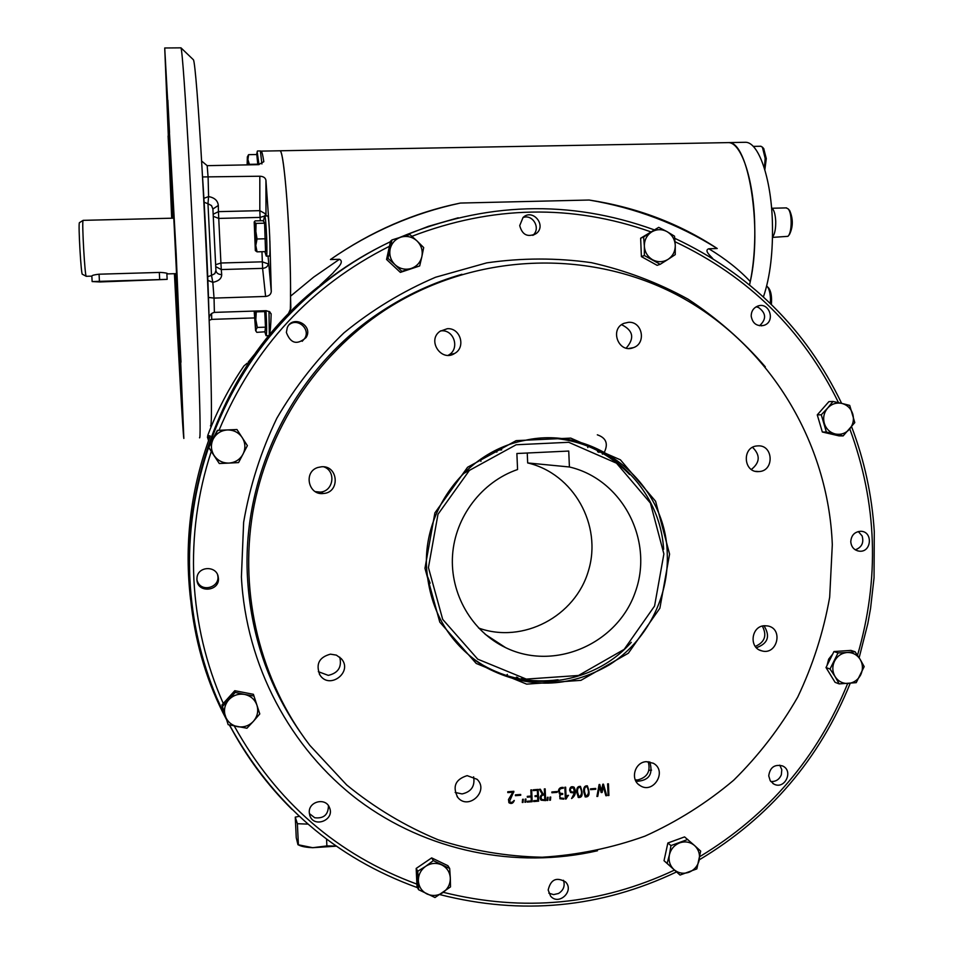 <?xml version="1.0" encoding="UTF-8"?>
<svg xmlns="http://www.w3.org/2000/svg" width="954" height="954" viewBox="0 0 954 954"><rect width="100%" height="100%" fill="white"/><g stroke="black" fill="none" stroke-linecap="round" stroke-linejoin="round"><path stroke-width="1.43" d="M518.416 678.616L517.617 677.364M516.519 678.222L516.424 677.066M598.873 452.363L599.851 451.755M597.55 451.719L597.776 450.67M599.792 452.065L598.075 451.969M760.66 146.26L762.389 147.119L765.168 158.364L764.381 168.274M763.713 148.597L766.289 158.579L764.846 169.812M786.179 207.9L788.147 208.866C792.309 213.052 792.094 233.014 787.885 236.342L772.513 237.391M789.495 210.357L789.662 210.536C793.251 218.907 793.168 226.921 789.423 234.565L788.421 235.721M766.658 286.057L767.374 286.665C769.139 288.931 770.164 292.961 770.474 298.781L770.391 303.467M768.709 288.084L768.864 288.251C771.13 291.674 771.965 297.052 771.369 304.421M92.133 281.573L99.967 281.955L167.153 279.367L92.133 281.573L91.846 276.004C92.168 275.312 94.577 274.704 99.061 274.203L160.26 272.415C164.875 272.665 167.379 273.13 167.797 273.822L166.878 273.905M86.218 276.266L82.39 274.263C81.138 275.992 78.109 223.63 79.42 222.664L79.516 222.592M91.858 276.123L86.289 276.302C85.001 278.222 81.734 221.411 83.081 220.41L83.213 220.35M726.674 142.635L728.725 142.599C741.186 143.064 753.195 178.136 754.626 221.435C755.389 245.083 753.708 266.226 749.57 284.864M743.75 142.325L745.861 142.277C758.668 142.742 770.963 177.754 772.37 220.97C773.205 251.51 770.224 276.815 763.427 296.885M388.755 249.411L388.123 252.309M391.033 263.65L395.683 268.014M230.355 695.609L226.945 699.389M246.549 692.974L241.016 691.912M416.433 873.959L416.659 878.884M441.523 862.631L436.073 860.007M428.418 860.103L419.545 866.149M680.5 838.387L670.245 842.132M667.323 845.471L664.902 856.668M825.544 405.45L819.104 412.784M817.972 417.256L821.358 428.68M843.646 650.902L838.006 651.284M832.711 654.062L828.668 659.142L827.035 665.487M827.464 669.923L832.138 677.543M640.826 242.721L641.243 252.929M644.868 258.534L652.119 262.553M771.559 207.889C773.909 209.427 775.292 213.863 775.721 221.209C775.84 228.865 774.767 234.183 772.513 237.152M255.326 250.508L254.205 222.008L256.077 223.391L255.326 250.508M263.554 220.672L255.147 220.887L254.313 221.793L257.055 238.989L255.779 245.476L257.067 251.844L255.398 250.675M264.365 216.963L264.711 215.998C266.142 215.986 267.835 258.224 266.321 256.113L266.083 255.6M263.507 220.851L264.592 223.188L265.546 251.617L257.067 251.844M267.669 215.926L267.764 215.926C269.243 215.902 270.912 258.129 269.362 256.03L266.416 256.113M256.077 223.391L264.592 223.188M257.055 238.989L265.582 238.762M247.122 164.875L247.372 156.742L248.326 164.851M247.968 155.597L248.624 154.667L247.897 159.509L249.531 164.839M248.624 154.667L256.793 154.524L257.818 164.672M257.186 151.841L258.999 164.637M260.359 150.935L261.921 163.969M249.65 164.338L257.866 164.183M255.374 311.028L255.6 330.561L254.181 311.064M256.328 310.992L255.815 319.697L257.33 327.449L255.839 329.953L256.352 331.742L256.817 332.35L264.83 331.813M266.011 310.682C266.798 325.552 266.834 333.9 266.118 335.713L265.904 335.259M264.699 310.718L265.486 327.162L264.902 332.064M269.004 311.374L269.326 334.89M257.33 327.449L265.486 327.162M256.781 311.851L264.962 311.576M180.759 47.855L180.986 47.843C182.202 50.228 185.517 96.223 189.405 167.32C193.28 238.309 197.168 324.801 198.933 378.034C200.268 419.724 200.459 439.627 199.505 437.743M193.268 59.637L180.986 47.843L164.72 47.986L171.684 218.204M193.447 59.816C195.01 62.415 198.504 105.739 202.236 172.102C205.969 238.393 209.439 319.041 210.762 369.115C211.752 408.395 211.645 427.32 210.44 425.878M209.009 315.846L208.878 310.789C207.924 273.703 204.836 208.938 202.32 173.676M169.597 165.018L168.083 136.005L169.597 165.018M179.805 369.425L178.243 339.469L179.805 369.425M180.998 362.186L179.221 328.629L180.998 362.186M174.427 273.691C178.744 359.563 182.989 434.941 183.848 438.446L176.204 254.324L164.72 47.986M169.526 132.499L167.832 100.087L169.526 132.499M172.125 218.192L168.298 123.018C168.81 119.441 175.941 255.505 178.947 326.793L180.234 366.682L174.868 273.679M178.708 321.2L176.18 273.643M173.449 218.168L171.255 169.884M269.422 334.127C270.268 331.968 270.853 325.338 271.139 314.236L269.839 311.886L266.178 310.694L214.388 312.387C211.239 313.091 209.475 315.094 209.105 318.421M214.388 312.387L214.042 298.089L208.473 297.433M207.722 276.72L211.502 275.384L207.972 203.739L211.49 205.563L212.909 209.045L215.926 270.447L214.841 273.631L211.502 275.384L212.814 282.336C218.669 281.156 221.626 278.58 221.698 274.609C218.359 274.478 216.439 273.142 215.926 270.626M209.176 320.353L211.716 319.375L254.432 317.932M212.897 209.009L218.311 205.468C217.822 200.65 214.578 197.681 208.592 196.584L207.972 203.739L204.132 202.236M218.311 205.468L218.43 211.645L259.822 210.655L259.822 176.228L202.546 176.943M203.894 198.313L208.592 196.584L208.103 177.289L207.173 165.662L201.604 161.011M290.266 310.813C292.234 260.931 284.888 148.8 279.927 150.78L261.193 151.114C261.98 151.662 262.851 155.192 263.817 161.715L258.534 164.66L207.173 165.662M215.926 270.554L212.909 209.045M213.374 216.367L218.74 218.418L218.43 211.645L213.243 214.209M269.887 240.921L271.282 291.459C270.972 294.404 269.076 296.062 265.606 296.444L262.6 268.36C265.999 268.002 267.883 266.512 268.229 263.888L262.231 261.825L220.923 263.006L215.723 264.687M264.663 215.986L265.832 214.042L259.822 210.655L260.096 217.405L264.58 216.057L263.399 221.376M259.822 176.228C263.316 176.371 265.355 177.694 265.939 180.211L269.219 227.183M207.865 280.393L212.814 282.336L214.042 298.089L265.606 296.444M297.409 305.185L289.134 313.306L290.851 308.142L290.517 296.205C291.089 240.527 284.328 149.48 279.927 150.78L279.462 150.78M762.341 626.098C767.183 635.412 764.822 642.185 755.282 646.418M196.918 579.567L197.001 577.659C198.003 565.865 217.011 565.507 218.263 577.23C220.946 591.265 197.18 593.913 196.918 579.567M309.299 812.677C308.214 801.42 325.827 797.091 329.512 807.68C335.069 820.118 313.651 828.525 309.8 815.384L309.299 812.677M548.18 890.022C550.685 879.457 556.456 876.75 565.519 881.913C574.737 890.917 558.734 906.097 550.565 896.068L548.18 890.022M768.733 775.84C769.973 767.398 774.541 764.082 782.447 765.907C793.943 770.617 784.868 790.019 773.944 784.105L770.236 780.742L768.733 775.84M850.765 541.789C851.242 535.277 854.581 531.772 860.77 531.283C873.137 531.342 871.694 552.533 859.423 551.185C854.271 550.363 851.385 547.238 850.765 541.789M751.18 316.048C751.275 311.254 753.433 307.939 757.679 306.115C769.496 301.381 776.007 321.975 763.784 325.397C756.713 326.53 752.503 323.418 751.18 316.048M519.715 225.597L523.042 217.488C532.666 208.151 546.94 225.406 536.315 233.492C527.789 237.665 522.255 235.042 519.715 225.597M286.367 332.409L287.297 327.544C292.83 314.331 313.806 325.529 306.091 337.537C297.159 345.324 290.576 343.619 286.367 332.409M380.622 246.561C342.367 266.059 308.619 291.996 279.379 324.348C189.679 422.288 163.635 574.463 215.807 695.74L218.526 702.061M832.305 544.674C828.394 442.489 769.95 345.479 680.011 296.515C590.037 247.897 473.589 251.963 384.235 310.563C316.048 355.723 267.096 430.397 252.81 512.465C238.989 594.604 260.394 680.846 309.811 745.348L346.696 784.963C374.648 807.811 405.14 826.081 438.136 839.782C472.075 850.67 506.753 856.477 542.17 857.229C577.492 855.082 611.752 848.046 644.987 836.133C677.149 821.597 706.723 802.958 733.709 780.193C758.824 755.389 780.169 727.675 797.735 697.052C812.891 665.176 823.54 631.882 829.682 597.156L832.305 544.674M467.162 775.638L477.095 779.311C489.438 790.997 468.426 810.745 457.777 797.425C452.244 786.609 455.368 779.346 467.162 775.638M330.454 654.158L336.368 655.124L341.21 658.594C353.505 671.819 329.416 690.302 319.876 674.919C315.571 664.151 319.089 657.234 330.454 654.158M321.617 466.768C338.384 465.302 340.304 492.491 323.525 493.48C308.309 495.698 303.157 471.729 317.944 467.46L321.617 466.768M447.307 328.713C460.305 327.616 466.172 347.149 454.736 353.397C441.38 362.401 426.7 340.387 440.032 331.276L447.307 328.713M628.471 322.309C642.388 321.14 646.645 343.488 633.325 347.673C618.681 353.803 609.177 329.07 623.988 323.323L628.471 322.309M757.75 445.888C773.479 444.516 774.612 471.228 758.847 471.562C743.404 473.148 741.556 446.961 757.047 445.935L757.75 445.888M764.607 625.729L767.863 625.967C783.687 628.781 777.176 655.517 761.793 650.866C748.616 648.088 751.096 625.943 764.607 625.729M646.359 761.674L653.311 763.248C667.752 770.915 653.311 794.849 639.895 785.452C629.879 779.656 634.672 762.007 646.359 761.674M515.422 795.684L515.387 794.885L520.681 794.455L520.717 795.266L515.422 795.684M523.019 802.409L522.279 802.469L522.589 799.309L523.329 799.249L523.019 802.409M533.262 790.604L533.226 789.805L538.139 789.411L538.64 801.145L533.727 801.551L533.691 800.704L537.794 800.382L537.615 796.399L535.075 796.602L535.039 795.755L537.579 795.553L537.352 790.282L533.262 790.604M550.422 800.191L549.695 800.251L550.017 797.103L550.732 797.043L550.422 800.191L549.707 800.048M551.901 792.762L551.865 791.963L557.124 791.546L557.16 792.345L551.901 792.762M565.34 799.058L564.84 787.253L565.662 787.205L566.092 797.461L567.475 795.433L568.501 795.35L565.34 799.058M576.753 792.225C576.443 788.123 577.671 786.179 580.437 786.382C583.24 794.062 582.548 797.759 578.339 797.496L576.753 792.225M590.538 789.662L590.514 788.863L595.725 788.445L595.761 789.244L590.538 789.662M608.103 795.529L607.626 783.878L608.437 783.806L608.914 795.469L608.103 795.529M424.959 568.286L434.893 512.894L467.555 467.269L516.15 440.641L570.742 438.113L620.422 459.84L655.577 501.244L669.577 554.107L659.882 608.223L628.352 653.216L580.914 680.357L526.644 684.137L476.213 663.447L439.782 622.115L424.959 568.286M597.741 796.411L596.906 796.471L599.112 784.522L599.756 784.486L601.557 790.926L602.785 784.224L603.488 784.176L606.72 795.672L605.885 795.743L603.214 786.466L602.141 792.452L601.151 792.547L599.565 786.704L597.741 796.411L596.942 796.268M583.681 791.677C583.371 787.599 584.587 785.643 587.354 785.822C590.168 793.454 589.477 797.162 585.291 796.948L583.681 791.677M574.391 792.989L570.635 792.524L569.621 790.234C569.896 787.026 571.374 786.013 574.081 787.181C576.431 791.82 575.608 795.612 571.613 798.546L574.391 792.989L570.623 792.512M560.022 794.205L558.4 791.212C558.674 788.421 560.272 787.145 563.206 787.42L563.242 788.254C559.569 788.445 558.531 790.103 560.117 793.251L562.693 793.537L562.729 794.372C560.07 794.443 559.271 795.636 560.344 797.961L563.683 798.319L563.719 799.154L559.891 798.736L560.022 794.205L559.282 793.704M547.799 800.406L547.059 800.466L547.369 797.317L548.109 797.258L547.799 800.406L547.083 800.263M542.337 794.336L539.404 789.316L540.334 789.232L543.267 794.193L544.543 794.098L544.329 788.922L545.151 788.851L545.652 800.609L541.049 800.179C539.487 797.89 539.904 795.934 542.337 794.336M527.264 802.099L527.228 801.265L531.306 800.931L531.128 796.876L527.323 797.186L527.288 796.351L531.092 796.041L530.829 789.936L531.664 789.864L532.177 801.694L527.264 802.099M525.666 802.195L524.927 802.254L525.249 799.106L525.976 799.035L525.666 802.195M507.802 792.607L507.766 791.772L513.86 791.283L509.317 801.813L511.869 802.481L514.289 800.466C513.121 803.459 511.332 804.21 508.923 802.719L508.494 799.524L512.847 792.202L507.802 792.607M426.593 568.024C422.92 508.494 467.639 450.932 524.915 440.378C594.938 424.423 666.286 482.605 667.263 554.083C668.957 597.86 646.287 641.41 609.403 664.819C568.703 688.323 527.586 689.217 486.027 667.49C449.751 644.868 429.932 611.717 426.593 568.024M629.58 474.532C607.722 452.017 581.069 439.83 549.623 437.993M472.492 658.284L482.831 665.069C506.312 678.401 531.378 683.302 558.054 679.761M289.336 324.563C297.875 317.587 310.789 329.309 304.696 338.467L302.179 341.317M522.947 217.584C532.94 213.66 541.288 228.841 532.749 235.364M756.128 306.842L758.43 307.415C766.241 313.079 766.622 319.185 759.539 325.743M858.278 531.533L862.106 535.886C864.05 542.754 861.772 547.405 855.273 549.826M779.776 765.156L781.803 769.699L781.338 774.767C779.275 779.585 775.733 781.827 770.749 781.481M563.468 880.28C565.209 885.861 563.564 890.261 558.519 893.481L553.57 894.613L548.824 893.159M328.438 805.713C328.307 814.74 323.74 818.759 314.737 817.757L309.382 813.583M217.607 574.88L217.774 575.691C220.124 587.092 202.212 592.696 197.657 581.976L196.953 580.068M608.223 783.83L608.914 795.469M608.7 795.278L608.103 795.326M599.589 784.498L601.557 790.926M603.322 784.188L606.72 795.672M606.505 795.493L605.838 795.553M602.141 792.452L603.214 786.466M601.926 792.273L601.092 792.345M597.526 796.22L599.565 786.704M595.523 788.469L595.761 789.244M595.546 789.065L590.538 789.471M584.504 791.605L585.851 796.268C588.904 794.587 589.262 791.367 586.937 786.585C585.029 786.728 584.23 788.398 584.504 791.605L585.684 796.113M586.901 786.573L586.722 786.406C584.826 786.549 584.015 788.219 584.301 791.426M587.354 785.822C589.906 793.525 589.143 797.162 585.076 796.757L585.291 796.948M577.575 792.166L578.923 796.817C581.976 795.171 582.345 791.951 580.02 787.145C578.112 787.265 577.301 788.934 577.575 792.166L578.78 796.697M579.984 787.133L579.817 786.967C577.909 787.086 577.087 788.755 577.373 791.975M580.449 786.394C582.989 794.122 582.214 797.771 578.136 797.305L578.339 797.496M570.432 790.115L571.207 791.832L574.344 792.082L573.521 787.801L570.838 788.183L570.23 789.936L571.076 791.713M574.105 787.205C576.133 791.737 575.298 795.445 571.601 798.331M573.521 787.801L571.088 787.575L570.23 789.936M565.472 787.217L566.092 797.461M568.155 795.386L566.104 798.999M563.015 787.432L563.242 788.254M563.039 788.064C559.414 788.231 558.352 789.888 559.879 793.024M562.502 793.561L562.729 794.372M562.526 794.193C559.867 794.253 559.08 795.457 560.141 797.771M563.492 798.343L563.719 799.154M563.528 798.963L559.891 798.736M556.933 791.558L551.889 792.559M547.894 797.282L547.608 800.215M550.518 797.055L550.219 800.012M544.794 799.846L544.591 794.932L542.039 795.302L540.918 797.317L541.693 799.547L544.794 799.846M540.262 789.244L543.267 794.193M544.972 788.863L545.652 800.609M540.918 797.735L541.848 795.111L544.591 794.932M540.727 797.556L541.502 799.357M545.473 800.418L541.049 800.179M537.961 789.423L538.64 801.145M538.461 800.955L533.715 801.348M537.174 790.294L533.25 790.413M537.436 796.411L535.063 796.399M531.485 789.876L532.177 801.694M531.986 801.515L527.264 801.897M530.961 796.888L527.312 796.984M523.138 799.273L522.303 802.266M525.773 799.047L524.938 802.052M520.514 794.467L520.538 795.076L515.41 795.481M513.681 791.295L513.86 792.118M513.681 791.927L509.317 801.813M514.075 800.478C512.882 803.256 511.141 803.96 508.828 802.588M507.79 792.416L512.847 792.202M635.996 781.338C648.863 780.861 653.442 774.374 649.757 761.888M756.379 647.706C767.958 643.592 770.498 636.282 764.011 625.788M752.575 447.343C760.457 455.141 760.052 462.523 751.358 469.463M621.603 324.694C633.253 330.454 634.792 338.253 626.206 348.103M440.593 330.871L441.463 330.811C454.199 329.738 459.947 348.866 448.75 354.971L448.189 355.305M323.823 466.84C336.404 471.097 333.53 491.429 320.258 492.097L315.309 491.632M339.731 657.139C342.069 666.977 338.253 673.059 328.283 675.372L318.326 671.676M473.613 776.83C475.164 786.108 471.324 791.82 462.094 793.931L455.177 792.476M648.219 761.674C650.819 771.369 647.277 777.462 637.606 779.967L635.304 779.931M190.597 599.661C184.229 545.402 190.216 492.407 208.544 440.665L210.25 435.978L207.722 435.489C217.023 410.816 229.103 387.634 243.938 365.954L246.049 364.178M241.076 745.312L229.294 724.933M226.408 719.411C151.304 578.351 192.577 385.404 318.612 286.474L316.597 288.12M248.243 362.067L281.263 321.426L288.168 314.271L290.851 308.142M712.781 258.558C710.813 256.197 703.611 250.413 708.822 248.755L717.241 248.517C678.02 223.963 635.316 207.805 589.143 200.03L460.388 203.059C413.738 213.028 370.414 231.858 330.418 259.548L339.457 259.285C345.276 262.267 335.617 269.362 333.029 272.999L319.638 285.616M290.517 296.205L313.699 277.089L339.457 259.285M460.388 203.059C414.394 212.48 371.07 231.309 330.418 259.548M717.241 248.517C679.188 223.439 636.485 207.268 589.143 200.03M708.822 248.755C725.422 258.784 739.231 269.72 750.285 281.573C762.484 227.958 748.461 141.132 728.725 142.599L745.861 142.277M289.134 313.306L288.168 314.271M521.874 679.26L521.695 678.258M587.652 446.09L587.807 447.569M524.259 679.642L523.937 678.688M507.409 674.395L506.252 675.468M597.323 434.821C606.052 437.826 608.413 443.586 604.419 452.101M603.119 453.579L602.403 454.187M522.375 678.401L522.601 679.379M516.877 453.508L517.569 469.523C481.794 481.794 455.082 516.865 452.542 555.311C449.966 593.77 471.801 631.476 505.584 647.623C554.501 671.533 617.691 643.843 635.364 591.862C654.062 540.226 622.223 479.206 569.407 466.983L568.739 451.051L516.877 453.508M428.429 567.582L442.692 619.373L477.727 659.166L526.262 679.093L578.506 675.48L624.178 649.376L654.563 606.052L663.889 553.94L650.401 503.056L616.534 463.203L568.703 442.298L516.162 444.755L469.404 470.394L437.981 514.289L428.429 567.582M472.957 658.642C520.097 694.846 591.981 686.797 631.274 642.328M663.614 549.265C660.347 490.07 609.32 439.257 550.219 438.005M480.923 461.354L480.816 459.041M496.891 452.053L492.92 451.767M496.175 450.121L501.721 449.859M527.252 453.019L527.669 462.94C573.557 473.578 602.368 525.141 588.487 570.635C575.381 616.367 522.983 644.105 478.598 628.03M569.407 466.983L527.669 462.94M430.135 583.168L427.165 575.584M462.869 473.971L469.917 469.94M298.161 844.791L299.151 845.232C301.786 846.568 306.306 847.39 312.709 847.701L336.202 846.174M299.21 816.314L295.263 817.137L296.253 837.743L297.958 844.707L312.709 847.701L326.888 845.924L336.058 846.067M298.387 844.66L297.386 823.707L307.903 824.125M295.263 817.137L297.386 823.707M326.888 845.924L326.566 839.198M419.677 265.951L400.346 272.379L386.561 259.464L390.568 241.135L391.987 239.919L401.121 237.081C407.024 235.531 412.319 236.807 416.981 240.909C421.346 245.321 422.98 250.556 421.871 256.614L419.677 265.951L401.837 271.377L395.087 264.747C390.687 260.335 389.041 255.088 390.15 249.006C391.677 243.02 395.338 239.049 401.121 237.081L409.874 234.541L416.981 240.909L423.683 247.563L421.871 256.614C420.356 262.577 416.719 266.56 410.947 268.539C405.056 270.101 399.762 268.849 395.087 264.747L387.968 258.367L391.987 239.919M401.837 271.377L400.346 272.379M387.968 258.367L386.561 259.464M219.289 463.513L208.544 447.271L217.345 430.361L236.962 429.527L247.384 445.637L238.572 462.595L228.984 463.084C222.664 463.167 217.691 460.627 214.078 455.475C210.834 450.085 210.56 444.552 213.267 438.888C216.355 433.426 221.054 430.445 227.362 429.956C233.682 429.896 238.631 432.436 242.233 437.588C245.452 442.978 245.727 448.487 243.031 454.14C239.967 459.589 235.28 462.571 228.984 463.084L219.289 463.513L208.795 447.39L217.655 430.373L236.962 429.527M418.591 889.712L417.757 871.24L425.746 866.28C430.946 862.976 436.276 862.523 441.726 864.896C446.973 867.651 449.835 872.039 450.312 878.038L450.503 886.898L434.988 897.523L418.591 889.712L417.017 886.791L416.182 868.438L431.661 857.896L447.915 865.695L449.68 868.486L450.312 878.038C450.371 884.084 447.927 888.925 442.966 892.562C437.779 895.866 432.46 896.343 426.998 893.981C421.728 891.239 418.854 886.85 418.365 880.828C418.305 874.77 420.762 869.917 425.746 866.28L433.331 860.627L449.68 868.486M433.331 860.627L431.661 857.896M417.757 871.24L416.182 868.438M222.282 706.735L235.209 692.413L244.641 694.44C250.723 695.836 254.825 699.425 256.936 705.209C258.641 711.124 257.461 716.49 253.418 721.307L246.919 728.236L228.161 724.67L221.948 704.934L234.779 690.708L253.406 694.309L259.786 713.926L253.418 721.307C249.054 725.851 243.783 727.64 237.606 726.686C231.512 725.314 227.398 721.725 225.263 715.941C223.546 710.003 224.727 704.612 228.793 699.783C233.181 695.239 238.464 693.463 244.641 694.44L253.955 696.038L259.786 713.926M253.955 696.038L253.406 694.309M235.209 692.413L234.779 690.708M680.059 875.056L667.108 863.406L669.41 854.82C670.865 849.024 674.323 845.029 679.749 842.835C685.306 841.023 690.267 841.953 694.619 845.602L700.665 851.111L696.825 868.891L680.059 875.056L664.02 860.711L667.86 843.002L684.567 836.908L694.619 845.602C698.698 849.573 700.212 854.486 699.151 860.329C697.696 866.101 694.262 870.096 688.848 872.302C683.302 874.126 678.342 873.22 673.965 869.571C669.863 865.6 668.349 860.687 669.41 854.82L670.96 845.578L687.762 839.46M670.96 845.578L667.86 843.002M667.108 863.406L664.02 860.711M843.133 435.918L839.007 435.871L822.336 432.007L817.268 414.871L828.895 401.634L832.973 401.467L841.857 403.423C847.283 404.913 850.92 408.443 852.769 414C854.235 419.688 853.138 424.768 849.465 429.264C845.518 433.474 840.784 435.048 835.251 433.975L826.367 432.031L821.275 414.787L827.619 408.109C831.59 403.9 836.336 402.338 841.857 403.423L849.716 405.402L854.784 422.61L843.133 435.918L835.251 433.975C829.813 432.508 826.164 428.978 824.316 423.409C822.837 417.709 823.934 412.605 827.619 408.109L832.973 401.467M826.367 432.031L822.336 432.007M821.275 414.787L817.268 414.871M660.192 264.306L657.127 265.331L641.386 256.602L640.647 238.214L658.713 227.35L667.001 231.619C672.069 234.684 674.824 239.239 675.265 245.261C675.301 251.296 672.916 255.994 668.11 259.333L660.192 264.306L644.355 255.517L644.355 246.132C644.308 240.074 646.705 235.364 651.534 232.025C656.591 229.043 661.742 228.912 667.001 231.619L674.514 236.175L675.265 245.261L675.241 254.623L668.11 259.333C663.078 262.314 657.926 262.469 652.655 259.786C647.563 256.721 644.797 252.178 644.355 246.132L643.616 237.009L658.713 227.35M644.355 255.517L641.386 256.602M643.616 237.009L640.647 238.214M839.162 683.887L835.072 682.325L826.009 667.55L833.951 651.558L850.92 650.401L855.106 651.761L860.162 659.369C862.965 664.342 863.143 669.493 860.723 674.824C857.944 679.987 853.782 682.861 848.213 683.469C842.62 683.66 838.256 681.394 835.108 676.636L830.04 669.016L838.029 652.941L847.08 652.512C852.673 652.333 857.026 654.623 860.162 659.369L864.181 666.619L856.227 682.659L839.162 683.887L835.108 676.636C832.282 671.664 832.091 666.5 834.535 661.146C837.326 655.982 841.5 653.108 847.08 652.512L855.106 651.761M830.04 669.016L826.009 667.55M838.029 652.941L833.951 651.558M211.573 313.508L211.716 319.375M271.079 313.627L271.139 314.236M215.795 266.667L221.268 269.565L221.698 274.609M261.956 251.713L262.6 268.36L221.268 269.565L220.923 263.006L218.74 218.418L260.096 217.405L260.347 220.756M271.282 291.459L268.05 256.066M265.939 180.211L265.987 215.974M223.272 703.468C205.969 664.27 196.178 623.022 193.9 579.734C191.826 535.981 197.609 493.23 211.275 451.457M219.015 430.29C253.955 347.22 310.765 285.89 389.435 246.299M411.901 236.306C492.264 205.527 571.863 204.025 650.676 231.786M675.062 241.744C748.496 276.505 802.982 330.144 838.518 402.66M849.787 428.895C877.215 503.307 879.791 578.756 857.515 655.243M847.665 683.505C817.578 757.512 768.316 815.193 699.878 856.573M674.466 870.108C600.483 904.857 523.424 912.274 443.312 892.324M416.898 884.119C337.466 854.832 276.588 802.135 234.29 726.03M597.466 850.765C515.887 869.428 426.772 851.385 358.31 800.12C290.183 748.485 245.965 665.2 241.41 576.991L243.64 522.267C249.876 486.015 260.955 451.325 276.863 418.198C295.346 386.489 317.718 358.036 343.989 332.827C372.096 309.871 402.636 291.34 435.596 277.232L486.755 262.863C521.814 257.83 556.683 257.771 591.349 262.66C625.419 270.316 657.652 282.479 688.037 299.151C716.967 318.159 742.725 340.721 765.311 366.837M458.242 217.786L428.406 226.337L399.344 237.618C484.68 201.89 569.526 199.267 653.919 229.723M279.379 324.348L280.619 323.871C312.137 289.026 348.747 261.635 390.436 241.696C348.747 261.635 312.137 289.026 280.619 323.871C218.728 392.428 185.064 486.922 189.941 579.662C192.1 620.744 200.996 660.073 216.641 697.636L225.943 718.004M417.494 887.673C335.259 857.944 272.594 803.709 229.497 724.98C246.18 756.57 267.048 784.737 292.115 809.505M300.069 731.909C268.205 685.747 250.675 634.136 247.456 577.098C241.612 472.635 295.43 367.159 381.898 311.147C406.738 294.858 433.235 282.623 461.39 274.466M247.146 363.247L243.938 365.954M648.923 770.331L651.57 770.128M209.689 437.504L207.4 436.98L208.556 440.617L207.722 435.489M99.407 280.786L99.061 274.203M159.652 278.997L159.318 272.439M763.856 148.752L762.389 147.119M760.994 146.248L753.231 146.391M789.662 210.536L788.147 208.866M786.561 207.889L772.12 208.246M768.864 288.251L767.374 286.665M79.42 222.664L83.081 220.41M167.701 273.893L176.526 273.631M83.117 220.35L173.795 218.156M264.866 251.629L266.154 255.803M264.711 215.998L267.764 215.926M256.602 154.524L257.365 151.078M257.497 150.994L260.442 150.935M255.612 330.585L256.292 331.646M264.842 331.873L265.963 335.438M266.19 335.713L268.718 335.629M225.955 718.052L215.807 695.74M461.927 274.299C433.581 282.467 406.905 294.75 381.898 311.147L384.235 310.563M674.752 238.309C750.106 273.786 805.725 328.808 841.631 403.363M851.6 426.736C864.431 460.52 871.992 495.472 874.281 531.593L874.043 577.79L870.561 608.425L867.83 623.606L859.149 657.747M850.205 683.314C819.605 759.086 769.294 817.924 699.246 859.84M676.517 871.944C600.841 907.91 521.969 915.458 439.877 894.602M482.831 665.069L486.027 667.49M306.091 337.537L304.696 338.467M536.315 233.492L532.881 235.328M763.784 325.397L761.244 325.839M859.423 551.185L857.586 550.852M773.944 784.105L772.788 783.425M218.263 577.23L217.774 575.691M639.895 785.452L638.476 784.379M761.793 650.866L759.551 650.02M758.847 471.562L755.699 471.324M633.325 347.673L628.96 348.437M454.736 353.397L448.75 354.971M323.525 493.48L320.258 492.097M319.876 674.919L319.34 674.049M457.777 797.425L457.061 796.507M279.927 150.78L728.725 142.599M505.584 647.623L485.181 634.279M167.153 279.355L166.843 273.309"/></g></svg>
